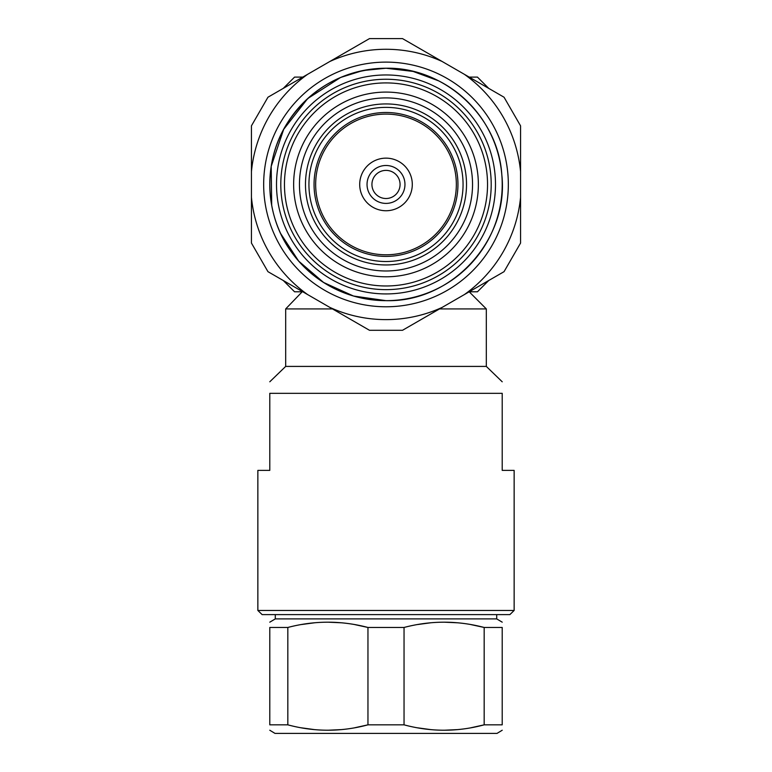<?xml version="1.0" encoding="UTF-8"?>
<svg xmlns="http://www.w3.org/2000/svg" width="772" height="772" viewBox="0 0 772 772"><rect width="100%" height="100%" fill="white"/><g stroke="black" fill="none" stroke-linecap="round" stroke-linejoin="round"><path stroke-width="1.16" d="M302.798 77.103L294.557 77.103L283.295 88.355M488.705 88.355L477.443 77.103L469.202 77.103M488.705 280.535L477.443 291.787L469.202 291.787L486.312 308.916L439.538 308.916M302.798 291.787L294.557 291.787L283.295 280.535M307.594 294.557A135.177 135.177 0 0 1 251.44 197.294L251.44 243.064L267.952 271.667L369.489 330.291L402.511 330.291L504.048 271.667L520.56 243.064L520.56 197.294A135.177 135.177 0 0 1 464.406 294.557M520.56 171.596L520.56 125.826L504.048 97.224L464.406 74.334A135.177 135.177 0 0 1 520.56 171.596L520.56 197.294M329.847 307.401A135.177 135.177 0 0 0 442.153 307.401M307.594 74.334A135.177 135.177 0 0 0 251.44 171.596L251.44 125.826L267.952 97.224L307.594 74.334L369.489 38.6L402.511 38.6L442.153 61.49A135.177 135.177 0 0 0 329.847 61.49M251.44 197.294L251.44 171.596M442.153 61.49L464.406 74.334M287.03 256.352A122.333 122.333 0 0 1 336.245 72.693A122.333 122.333 0 0 1 505.66 159.013A122.333 122.333 0 0 1 287.03 256.352M291.98 252.753A116.215 116.215 0 0 1 338.734 78.281A116.215 116.215 0 0 1 499.677 160.286A116.215 116.215 0 0 1 291.98 252.753C264.362 215.726 262.412 162.052 287.28 123.124C310.73 87.815 343.637 69.519 386 68.235L362.83 70.561L340.597 77.47L362.83 70.561L386 68.235L362.83 70.561L340.597 77.47L362.83 70.561L386 68.235C444.614 66.903 498.297 116.331 501.819 174.848C509.134 240.111 451.649 302.566 386 300.655C451.649 302.566 509.134 240.111 501.819 174.848C498.297 116.331 444.614 66.903 386 68.235L413.126 71.439L438.757 80.896L426.231 75.415L416.282 72.25M340.568 77.48L307.7 98.565L283.681 129.349L271.204 166.356L271.696 205.4M284.675 241.356L280.699 233.607L284.675 241.356L280.699 233.607L298.658 261.1L323.584 282.475L353.489 296.023L386 300.655M386 293.929A109.489 109.489 0 0 0 495.489 184.44A109.489 109.489 0 0 0 386 74.961A109.489 109.489 0 0 0 276.511 184.44A109.489 109.489 0 0 0 386 293.929M386 79.246A105.204 105.204 0 0 1 491.204 184.44A105.204 105.204 0 0 1 386 289.645A105.204 105.204 0 0 1 280.796 184.44A105.204 105.204 0 0 1 386 79.246M386 82.913A101.537 101.537 0 0 0 284.463 184.44A101.537 101.537 0 0 0 386 285.978A101.537 101.537 0 0 0 487.537 184.44A101.537 101.537 0 0 0 386 82.913M386 92.09A92.36 92.36 0 0 0 293.64 184.44A92.36 92.36 0 0 0 386 276.801A92.36 92.36 0 0 0 478.36 184.44A92.36 92.36 0 0 0 386 92.09M386 107.376A77.065 77.065 0 0 1 463.065 184.44A77.065 77.065 0 0 1 386 261.515A77.065 77.065 0 0 1 308.935 184.44A77.065 77.065 0 0 1 386 107.376M386 112.49A71.95 71.95 0 0 1 457.95 184.44A71.95 71.95 0 0 1 386 256.4A71.95 71.95 0 0 1 314.05 184.44A71.95 71.95 0 0 1 386 112.49M386 114.102A70.339 70.339 0 0 0 315.661 184.44A70.339 70.339 0 0 0 386 254.789A70.339 70.339 0 0 0 456.339 184.44A70.339 70.339 0 0 0 386 114.102M386 158.144A26.296 26.296 0 0 0 359.704 184.44A26.296 26.296 0 0 0 386 210.746A26.296 26.296 0 0 0 412.296 184.44A26.296 26.296 0 0 0 386 158.144M386 165.488A18.962 18.962 0 0 0 367.038 184.44A18.962 18.962 0 0 0 386 203.403A18.962 18.962 0 0 0 404.962 184.44A18.962 18.962 0 0 0 386 165.488M386 170.38A14.07 14.07 0 0 0 371.93 184.44A14.07 14.07 0 0 0 386 198.51A14.07 14.07 0 0 0 400.07 184.44A14.07 14.07 0 0 0 386 170.38M302.199 291.787L285.688 308.916L332.462 308.916M486.312 308.916L486.312 366.41L285.688 366.41L285.688 308.916M269.785 393.324L502.215 393.324C502.215 377.904 502.215 377.904 502.215 393.324C502.215 377.904 502.215 377.904 502.215 393.324L502.215 470.389L514.142 470.389L514.142 610.459L257.858 610.459L257.858 470.389L269.785 470.389L269.785 393.324C269.785 377.904 269.785 377.904 269.785 393.324C269.785 377.904 269.785 377.904 269.785 393.324M514.142 610.459L509.858 614.618L262.142 614.618L257.858 610.459M496.705 614.618L496.705 618.903L275.295 618.903L275.295 614.618M354.782 624.606L367.954 627.462L367.954 724.84C341.253 732.01 314.542 732.01 287.831 724.84L269.785 724.84C269.785 732.01 269.785 732.01 269.785 724.84C269.785 732.01 269.785 732.01 269.785 724.84L269.785 627.462C269.785 620.437 269.785 620.437 269.785 627.462C269.785 620.437 269.785 620.437 269.785 627.462L287.831 627.462C314.542 620.437 341.253 620.437 367.954 627.462L404.046 627.462C430.757 620.437 457.468 620.437 484.169 627.462L470.988 624.606M341.205 622.782L327.897 622.174M314.58 622.782L301.524 624.519M287.831 724.84L287.831 627.462M404.046 627.462L404.046 724.84L367.954 724.84L354.734 727.764M341.243 729.617L327.897 730.235M314.542 729.617L301.437 727.832M269.785 730.235L274.986 733.4L497.014 733.4L502.215 730.235M502.215 724.84L484.169 724.84L484.169 627.462L502.215 627.462C502.215 620.437 502.215 620.437 502.215 627.462C502.215 620.437 502.215 620.437 502.215 627.462L502.215 724.84C502.215 732.01 502.215 732.01 502.215 724.84C502.215 732.01 502.215 732.01 502.215 724.84M404.046 724.84C430.757 732.01 457.468 732.01 484.169 724.84L470.949 727.764M457.458 729.617L444.112 730.235M430.757 729.617L417.652 727.832M457.42 622.782L444.103 622.174M430.795 622.782L417.739 624.519M386 97.909A86.541 86.541 0 0 1 472.541 184.44A86.541 86.541 0 0 1 386 270.982A86.541 86.541 0 0 1 299.459 184.44A86.541 86.541 0 0 1 386 97.909M386 103.93A80.52 80.52 0 0 1 466.52 184.44A80.52 80.52 0 0 1 386 264.96A80.52 80.52 0 0 1 305.48 184.44A80.52 80.52 0 0 1 386 103.93M285.688 366.41L269.785 381.793M486.312 366.41L502.215 381.793M275.295 618.903L269.785 622.174M496.705 618.903L502.215 622.174"/></g></svg>
